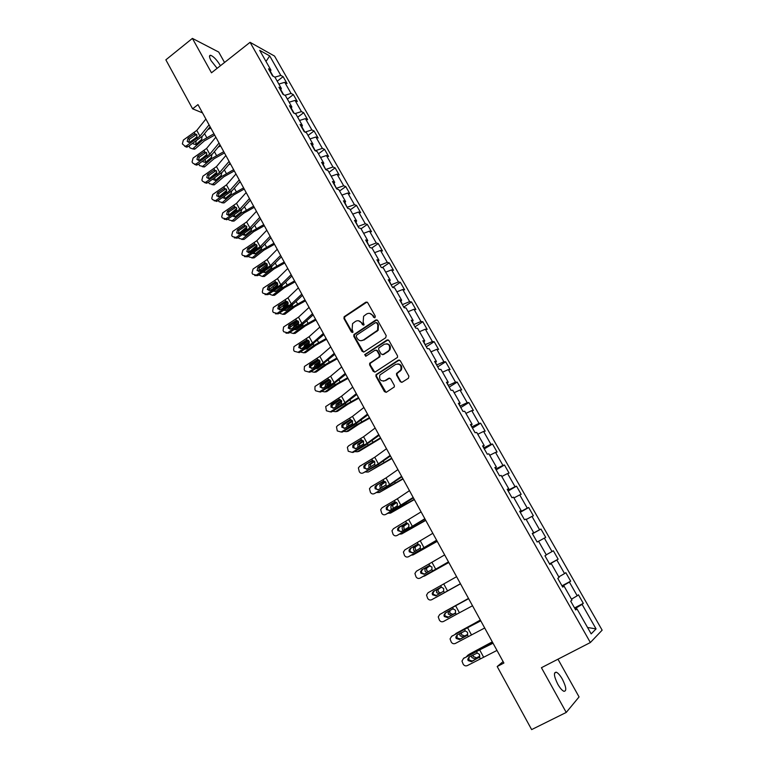 <?xml version="1.0" encoding="UTF-8"?>
<svg xmlns="http://www.w3.org/2000/svg" width="768" height="768" viewBox="0 0 768 768"><rect width="100%" height="100%" fill="white"/><g stroke="black" fill="none" stroke-linecap="round" stroke-linejoin="round"><path stroke-width="1.15" d="M374.966 317.664L375.312 316.214L367.699 302.65L365.798 302.179L344.131 316.762L343.958 318.547L351.437 332.045L353.011 332.15L352.128 329.194L352.57 323.606L355.44 321.408C357.878 320.122 359.904 320.64 361.517 322.963L362.486 324.71L364.08 324.806L363.178 321.85L363.6 316.291L366.518 314.035C368.976 312.73 371.021 313.248 372.643 315.571L373.622 317.328L374.966 317.664M562.406 679.258C560.189 675.389 558.154 673.037 556.31 672.202C553.43 672.269 553.92 676.282 557.789 684.221C560.016 688.099 562.051 690.461 563.904 691.306C566.794 691.181 566.294 687.168 562.406 679.258M220.397 65.76L220.032 65.088C216.806 59.837 213.696 56.573 210.71 55.306C209.011 55.162 209.117 56.928 211.037 60.595L217.133 68.333M400.243 381.638L402.202 382.176L408.413 378.23L408.902 376.138L400.253 360.701L398.294 360.182L375.984 374.717L375.955 376.31L384.461 391.67L386.4 392.208L394.33 386.938L394.31 385.411L390.643 378.806L388.694 378.278L385.027 380.63C380.63 381.562 378.922 379.68 379.91 374.986L395.558 364.426C399.898 363.427 401.645 365.261 400.819 369.917L396.547 373.488L396.557 375.034L400.243 381.638L401.76 382.358M224.544 62.477L218.717 52.061L192.403 38.4L211.478 72.797L250.07 42.317L590.362 642.528L541.43 667.709L566.237 712.435L531.638 729.6L497.194 666.528L503.894 663.034L197.981 104.611L192.605 108.816L202.512 112.886M192.403 38.4L165.859 59.837L192.605 108.816M385.718 337.738L386.208 335.654L377.693 320.477L375.773 319.987L353.904 334.56L353.789 336.278L362.15 351.389L364.061 351.898L385.718 337.738M388.925 340.502L397.507 355.814L397.507 357.379L375.187 371.971L373.267 371.443L369.648 364.915L369.696 363.283L378.912 357.149L379.402 355.075L376.992 350.746L375.062 350.237L365.952 356.179L364.656 354.662L386.986 340.003L388.925 340.502M250.07 42.317L274.56 56.093L602.141 630.163L590.362 642.528M574.56 607.958L583.306 603.341L578.429 594.787L577.21 595.795L569.405 582.106L570.662 581.165L565.834 572.678L564.557 573.581L556.829 560.016L558.134 559.181L553.344 550.771L552.019 551.568L544.349 538.118L545.712 537.379L540.96 529.046L539.587 529.747L531.984 516.403L533.395 515.77L528.691 507.514L527.261 508.109L519.734 494.89L521.194 494.352L516.518 486.163L515.04 486.662L507.581 473.549L509.088 473.117L504.461 464.995L502.934 465.389L495.533 452.4L497.088 452.054L492.499 444.01L490.925 444.307L483.581 431.424L485.184 431.184L480.634 423.197L479.021 423.408L471.744 410.63L473.386 410.477L468.874 402.566L467.213 402.682L459.994 390.01L461.683 389.952L457.21 382.099L455.501 382.128L448.349 369.571L450.086 369.6L445.651 361.814L443.894 361.747L436.8 349.296L438.586 349.411L434.179 341.693L432.384 341.539L425.357 329.194L427.171 329.395L422.813 321.744L420.97 321.504L414 309.254L415.862 309.542L411.533 301.949L409.651 301.632L402.739 289.478L404.64 289.853L400.349 282.326L398.429 281.923L391.565 269.875L393.514 270.326L389.251 262.858L387.293 262.368L380.486 250.426L382.474 250.963L378.25 243.552L376.253 242.986L369.504 231.13L371.52 231.754L367.334 224.41L365.299 223.757L358.608 212.006L360.662 212.698L356.515 205.411L354.442 204.682L347.798 193.027L349.891 193.805L345.773 186.576L343.661 185.77L337.075 174.202L339.206 175.056L335.126 167.885L332.976 167.002L326.438 155.53L328.608 156.461L324.557 149.347L322.368 148.387L315.888 137.011L318.096 138.01L314.074 130.954L311.856 129.926L305.424 118.637L307.661 119.702L303.677 112.704L301.421 111.61L295.046 100.406L297.322 101.549L293.357 94.608L291.072 93.437L284.746 82.32L287.05 83.539L283.123 76.646L280.8 75.408L269.702 55.92L259.68 50.323L270.922 70.118L268.502 68.822L272.506 75.888L274.915 77.155L280.8 75.408M583.306 603.341L582.096 604.387L596.064 628.896L591.178 633.878L576.96 608.861L575.702 609.965L570.691 601.152L571.978 600.086L564.048 586.118L562.723 587.107L557.77 578.371L559.104 577.43L551.242 563.587L549.869 564.461L544.954 555.802L546.346 554.966L538.55 541.248L537.13 542.016L532.253 533.434L533.702 532.704L525.974 519.101L524.496 519.763L519.667 511.267L521.165 510.643L513.504 497.155L511.978 497.722L507.197 489.293L508.742 488.765L501.149 475.402L499.574 475.862L494.832 467.51L496.426 467.088L488.899 453.84L487.277 454.195L482.573 445.91L484.214 445.594L476.755 432.47L475.085 432.72L470.419 424.512L472.118 424.291L464.717 411.274L462.998 411.437L458.371 403.296L460.118 403.171L452.784 390.269L451.018 390.326L446.438 382.262L448.224 382.234L440.957 369.437L439.142 369.408L434.592 361.411L436.435 361.478L429.226 348.787L427.363 348.662L422.861 340.733L424.742 340.896L417.59 328.31L415.69 328.099L411.226 320.237L413.146 320.486L406.061 308.006L404.112 307.709L399.686 299.914L401.654 300.25L394.627 287.885L392.63 287.491L400.349 282.326M274.915 77.155L281.338 88.445L278.947 87.226L282.989 94.339L285.36 95.539L291.83 106.925L289.478 105.773L293.549 112.944L295.891 114.067L302.41 125.549L300.086 124.474L304.195 131.702L306.499 132.749L313.075 144.326L310.79 143.328L314.928 150.614L317.203 151.584L323.827 163.248L321.581 162.336L325.757 169.68L327.984 170.573L334.675 182.342L332.467 181.498L336.672 188.909L338.861 189.725L345.6 201.581L343.43 200.822L347.674 208.301L349.834 209.03L356.63 220.992L354.499 220.31L358.771 227.846L360.893 228.499L367.738 240.557L365.654 239.962L369.965 247.565L372.038 248.122L378.95 260.285L376.896 259.776L381.254 267.437L383.29 267.917L390.25 280.186L388.243 279.754L392.63 287.491M562.934 586.637L562.234 586.253M571.459 599.184L577.21 595.795M562.598 586.051L569.405 582.106M564.048 586.118L562.56 586.81M550.157 564.134L549.648 564.067M558.806 576.893L564.557 573.581M550.003 563.875L556.829 560.016M551.242 563.587L549.792 564.326M546.25 554.803L552.019 551.568M538.579 541.296L544.349 538.118M532.752 533.482L539.587 529.747M526.214 519.514L531.984 516.403M533.702 532.704L532.301 533.52M520.147 511.286L520.061 511.958M520.416 511.757L527.261 508.109M513.946 497.923L519.734 494.89M521.165 510.643L519.811 511.507M507.754 489.456L507.84 490.426M508.186 490.224L515.04 486.662M501.782 476.515L507.581 473.549M508.742 488.765L507.418 489.686M495.466 467.808L495.715 469.075M496.07 468.874L502.934 465.389M489.725 455.29L495.533 452.4M496.426 467.088L495.139 468.058M483.283 446.362L483.706 447.907M484.051 447.706L490.925 444.307M477.773 434.246L483.581 431.424M484.214 445.594L482.966 446.611M471.206 425.088L471.792 426.931M472.138 426.72L479.021 423.408M465.926 413.386L471.744 410.63M472.118 424.291L470.899 425.357M459.235 404.006L459.984 406.118M460.32 405.917L467.213 402.682M454.166 392.698L459.994 390.01M460.118 403.171L458.938 404.285M447.37 383.098L448.272 385.488M448.608 385.286L455.501 382.128M442.522 372.192L448.349 369.571M448.224 382.234L447.072 383.386M435.6 362.371L436.656 365.04M397.507 373.018L396.461 373.69M436.992 364.829L443.894 361.747M430.963 351.85L436.8 349.296M436.435 361.478L435.312 362.678M423.926 341.827L425.146 344.755M425.472 344.544L432.384 341.539M419.51 331.68L425.357 329.194M424.742 340.896L423.658 342.134M412.358 321.446L413.722 324.634M414.048 324.422L420.97 321.504M408.144 311.683L414 309.254M413.146 320.486L412.099 321.773M400.886 301.248L402.403 304.694M402.73 304.474L409.651 301.632M396.883 291.85L402.739 289.478M401.654 300.25L400.637 301.584M389.51 281.213L391.171 284.909M391.488 284.698L398.429 281.923M385.709 272.179L391.565 269.875M390.25 280.186L389.27 281.558M378.24 261.341L380.035 265.296M380.352 265.075L387.293 262.368M374.621 252.672L380.486 250.426M378.95 260.285L377.99 261.706M367.046 241.642L368.986 245.837M369.302 245.616L376.253 242.986M363.629 233.318L369.504 231.13M367.738 240.557L366.816 242.016M355.958 222.106L358.032 226.541M358.349 226.32L365.299 223.757M352.733 214.128L358.608 212.006M356.63 220.992L355.728 222.49M344.957 202.733L347.165 207.398M347.482 207.178L354.442 204.682M341.914 195.091L347.798 193.027M345.6 201.581L344.736 203.117M334.042 183.514L336.394 188.41M336.701 188.189L343.661 185.77M331.19 176.218L337.075 174.202M334.675 182.342L333.83 183.917M323.222 164.458L325.699 169.584M326.006 169.363L332.976 167.002M320.554 157.488L326.438 155.53M323.827 163.248L323.021 164.861M312.49 145.555L315.283 150.768M315.398 150.682L322.368 148.387M310.003 138.912L315.888 137.011M313.075 144.326L312.298 145.968M304.781 131.971L301.843 126.806M305.05 132.096L311.856 129.926M299.53 120.48L305.424 118.637M302.41 125.549L301.661 127.229M294.134 113.232L291.283 108.211M294.941 113.616L301.421 111.61M289.142 102.202L295.046 100.406M291.83 106.925L291.101 108.643M283.584 94.637L280.81 89.76M284.88 95.29L291.072 93.437M278.842 84.058L284.746 82.32M281.338 88.445L280.637 90.202M273.12 76.205L270.422 71.462M265.997 61.45L269.702 55.92M270.922 70.118L270.25 71.914M566.237 712.435L579.062 696.922L557.971 659.194M503.107 661.584L497.194 666.528M575.818 609.331L574.944 608.621M587.549 627.494L596.064 628.896M575.309 608.429L582.096 604.387M576.96 608.861L575.434 609.494M277.21 81.187L283.123 76.646M287.405 99.13L293.357 94.608M297.677 117.206L303.677 112.704M308.026 135.437L314.074 130.954M318.461 153.811L324.557 149.347M328.982 172.33L335.126 167.885M339.59 190.992L345.773 186.576M350.275 209.808L356.515 205.411M361.056 228.778L367.334 224.41M371.731 248.035L378.25 243.552M382.176 267.658L389.251 262.858M403.757 307.085L411.533 301.949M414.97 326.842L422.813 321.744M426.288 346.762L434.179 341.693M437.683 366.854L445.651 361.814M449.184 387.11L457.21 382.099M460.781 407.539L468.874 402.566M472.474 428.131L480.634 423.197M484.272 448.906L492.499 444.01M496.166 469.862L504.461 464.995M508.157 490.992L516.518 486.163M520.262 512.304L528.691 507.514M532.464 533.798L540.96 529.046M549.533 563.875L558.134 559.181M561.994 585.821L570.662 581.165M374.63 317.808L373.21 315.648L369.725 313.392M358.541 320.765L362.093 323.021L363.514 325.19M367.027 302.045L344.736 316.838L344.563 318.614L352.474 332.515M376.954 319.834L354.499 334.608L354.384 336.326L363.562 352.09M376.8 323.002L375.456 322.656L356.563 335.146L356.227 336.586L357.254 338.438C358.858 340.771 360.883 341.299 363.341 340.032L377.597 330.221L377.846 324.864L376.8 323.002L377.366 323.069L376.464 322.57M360.998 340.733L363.341 340.032M377.366 323.069L378.413 324.922L378.163 330.278L363.926 340.07M376.157 350.074L377.558 350.774L379.968 355.104L379.93 356.717L370.272 363.302L370.224 364.925L374.736 372.154M388.109 339.83L365.53 354.403L365.693 356.294M388.08 351.206L389.318 349.92C390.346 345.187 388.646 343.306 384.211 344.285L378.73 348.01L378.682 349.651L381.091 353.981L383.021 354.49L389.875 349.949C391.094 346.531 390.038 344.458 386.717 343.728M382.512 354.691L383.021 354.49M388.646 351.235L383.587 354.509M397.901 363.859C401.251 364.445 402.403 366.47 401.366 369.926L397.094 373.498L397.104 375.034L400.79 381.638M383.414 381.187L385.027 380.63M389.693 378.096L385.584 380.621M399.35 360L376.55 374.717L376.522 376.31L386.006 392.371M196.992 136.637L193.939 139.334M210.826 128.064L207.754 129.638M213.955 133.766L202.224 140.486L193.075 148.493L195.178 148.867L192.528 148.848M214.685 135.101L204.317 140.89L195.178 148.867M202.042 136.646L201.648 139.43L195.917 144.49L193.421 143.99L193.152 143.184M193.075 148.493L192.49 148.867L189.955 147.859L189.062 145.968M196.109 141.178L195.706 144.653M209.069 124.848L199.93 136.157L186.48 145.814L187.968 146.707L186.624 147.168L184.666 146.256M210.106 126.739L202.618 135.974L187.968 146.707M205.882 119.04L196.79 130.397L183.37 140.064L182.352 143.904L185.126 146.275L186.48 145.814M196.368 134.602L194.045 134.218L188.016 138.317L189.494 139.229L196.013 134.803M189.494 139.229L188.726 142.378M194.045 134.218L194.995 133.843L196.829 134.784L196.781 137.117L190.003 142.003L188.899 142.378L187.19 141.398L188.016 138.317M206.89 154.339L202.166 158.419M220.608 145.91L218.122 147.187M223.757 151.661L211.978 158.4L202.742 166.349L204.826 166.675L202.214 166.685M224.458 152.947L214.051 158.755L204.826 166.675M211.853 154.666L211.392 157.334L205.613 162.355L203.088 161.837L202.858 161.213M202.742 166.349L199.603 165.686L198.749 163.978M205.229 159.61L205.411 162.509M216.806 172.224L210.307 177.754M230.458 163.901L228.624 164.851M233.635 169.69L221.808 176.458L212.486 184.339L214.56 184.618L211.978 184.666M234.317 170.928L223.862 176.755L214.56 184.618M221.731 172.838L221.213 175.373L215.386 180.365L212.659 179.366M212.486 184.339L209.318 183.648L208.522 182.131M214.771 177.955L215.194 180.509M219.043 143.05L209.76 154.224L196.234 163.853L197.693 164.688L196.512 165.139L194.419 164.285M220.042 144.883L212.448 154.003L197.693 164.688M215.837 137.203L206.602 148.416L193.094 158.054L192.067 161.914L192.701 163.066L195.043 164.294L196.234 163.853M203.827 152.227L206.39 152.467L203.827 152.227L197.76 156.326L199.229 157.19L205.776 152.765M199.229 157.19L198.49 160.406M204.442 151.93L206.64 152.813L206.582 155.155L199.776 160.032L198.797 160.397L196.944 159.408L197.76 156.326M229.094 161.405L219.677 172.426L206.054 182.026L207.494 182.822L206.496 183.235L204.259 182.467M230.064 163.171L222.346 172.166L207.494 182.822M225.869 155.51L216.49 166.579L202.896 176.189L201.869 180.058L202.493 181.229L205.056 182.438L206.054 182.026M213.696 170.381L216.134 170.611L213.696 170.381L207.59 174.47L209.03 175.286L215.626 170.861M209.03 175.286L208.33 178.57M214.205 170.122L216.518 170.976L216.47 173.338L209.616 178.205L208.79 178.541L206.765 177.571L207.59 174.47M226.762 190.272L219.149 196.646M240.394 182.026L239.27 182.602M243.59 187.862L231.706 194.65L222.307 202.474L224.026 202.934L221.827 202.781M244.243 189.053L233.75 194.909L224.362 202.704M231.677 191.165L231.12 193.565L225.235 198.509L222.538 197.664M222.307 202.474L219.11 201.754L218.39 200.419M224.477 196.378L225.053 198.643M236.784 208.493L228.586 215.338M253.622 206.179L241.69 212.986L232.205 220.742L233.99 221.107L231.754 221.04M254.246 207.322L243.715 213.197L234.24 220.934M241.699 209.645L241.094 211.891L234.96 216.941L232.512 216.096M232.205 220.742L228.979 219.994L228.346 218.832M235.594 210.998L236.198 210.499M234.307 214.906L234.989 216.922M246.854 226.877L238.358 233.952L238.915 230.429L245.626 226.042L243.763 225.706L237.542 229.766L238.915 230.429M263.741 224.65L251.76 231.466L242.179 239.165L244.042 239.414L241.757 239.434M264.336 225.734L253.757 231.629L244.195 239.299M251.789 228.278L251.155 230.362L245.03 235.334L242.573 234.662M242.179 239.165L238.925 238.387L238.387 237.398M243.869 230.822L246.72 228.518M244.262 233.568L245.011 235.344M239.232 179.914L229.67 190.781L215.952 200.352L217.373 201.091L214.166 200.784M240.163 181.603L232.33 190.474L217.373 201.091M235.978 173.962L226.464 184.886L212.774 194.458L211.738 198.346L212.371 199.526L215.146 200.717L215.952 200.352M223.632 188.669L225.955 188.89L223.632 188.669L217.498 192.758L218.909 193.517L225.542 189.11M218.909 193.517L218.256 196.886M224.054 188.458L226.483 189.293L226.435 191.664L219.542 196.522L216.672 195.869L217.498 192.758M249.446 198.566L239.741 209.28L225.936 218.813L227.328 219.504L224.17 219.245M250.339 200.179L242.39 208.934L227.328 219.504M246.163 192.566L236.506 203.338L222.73 212.88L221.693 216.787L222.326 217.968L225.936 218.813M235.91 207.302L233.654 207.11L227.482 211.19L228.874 211.901L235.546 207.504M228.874 211.901L228.269 215.347M233.654 207.11L234.634 206.755L236.525 207.754L236.477 210.134L235.728 210.912L229.037 215.232L226.656 214.31L227.482 211.19M259.747 217.363L249.898 227.923L235.997 237.427L237.37 238.07L234.25 237.859M260.602 218.909L252.528 227.539L237.37 238.07M256.435 211.325L246.634 221.933L232.762 231.446L231.715 235.363L232.368 236.563L235.997 237.427M243.763 225.706L244.742 225.341L246.653 226.358L246.595 228.749L239.616 233.597L236.707 232.906L237.542 229.766M270.134 236.314L260.131 246.72L246.134 256.186L247.478 256.771L244.416 256.618M270.941 237.792L262.752 246.288L247.478 256.771M266.794 230.227L256.838 240.682L242.87 250.157L241.824 254.093L242.477 255.302L246.134 256.186M256.157 244.522L253.939 244.435L247.69 248.496L249.034 249.101L255.782 244.723M249.034 249.101L248.534 252.71M253.939 244.435L254.938 244.08L256.848 245.117L256.8 247.517L256.042 248.294L249.629 252.442L246.854 251.645L247.69 248.496M280.598 255.427L270.442 265.661L256.349 275.098L257.674 275.635L254.678 275.53M281.366 256.819L273.053 265.19L257.674 275.635M277.238 249.283L267.13 259.574L253.066 269.021L252.019 272.976L252.672 274.186L256.349 275.098M266.4 263.357L264.202 263.318L257.914 267.37L259.229 267.926L266.026 263.558L264.211 263.318L265.2 262.973L267.139 264.019L267.082 266.429L266.333 267.206L260.026 271.267L257.078 270.538L257.914 267.37M259.229 267.926L258.806 271.613M291.149 274.685L280.838 284.765L266.659 294.163L267.955 294.643L265.027 294.586M291.878 276.01L283.44 284.237L267.955 294.643M287.76 268.493L277.498 278.621L263.155 288.163L262.291 292.003L262.954 293.232L266.659 294.163M276.73 282.346L274.55 282.365L268.224 286.406L269.51 286.906L276.346 282.538M269.51 286.906L268.675 290.074L269.155 290.669M274.55 282.365L275.558 282.01L277.498 283.075L277.45 285.504L276.682 286.282L270.346 290.323L267.379 289.584L268.224 286.406M301.795 294.106L291.322 304.013L277.037 313.382L278.314 313.805L275.462 313.805M302.477 295.354L293.904 303.446L278.314 313.805M298.368 287.866L287.952 297.83L273.322 307.498L272.65 311.184L273.312 312.422L277.037 313.382M287.136 301.478L284.976 301.555L278.611 305.587L279.878 306.029L286.762 301.68M279.878 306.029L279.034 309.216L279.6 309.878M284.976 301.555L285.994 301.21L287.952 302.285L287.904 304.723L287.126 305.51L280.752 309.542L277.766 308.774L278.611 305.587M312.518 313.69L301.891 323.424L287.51 332.755L288.758 333.12L285.994 333.178M313.162 314.851L304.464 322.81L288.758 333.12M309.072 307.392L298.502 317.184L283.584 326.986L283.085 330.528L283.757 331.776L287.51 332.755M297.619 320.774L295.498 320.899L289.085 324.922L290.323 325.315L297.245 320.966M290.323 325.315L289.478 328.512L290.131 329.251M295.498 320.899L296.515 320.554L298.493 321.658L298.445 324.106L291.245 328.915L288.24 328.128L289.085 324.922M323.338 333.427L312.547 342.989L298.07 352.282L299.29 352.598L310.982 345.322L323.933 334.522M319.853 327.082L309.12 336.701L293.952 346.646L293.606 350.026L294.288 351.283L298.07 352.282M308.15 340.253L306.096 340.406L299.645 344.419L300.864 344.755L307.824 340.416M300.864 344.755L300.01 347.962L300.768 348.768M306.096 340.406L307.114 340.061L309.11 341.184L309.062 343.642L308.275 344.429L301.824 348.442L298.79 347.635L299.645 344.419M334.243 353.338L323.29 362.726L308.707 371.981L309.898 372.23L321.677 364.973L334.79 354.346M330.73 346.934L319.843 356.381L304.426 366.461L304.214 369.677L304.906 370.944L308.707 371.981M318.749 359.885L316.781 360.067L310.291 364.08L311.482 364.349L318.49 360.019M311.482 364.349L310.771 365.021L310.627 367.565L311.491 368.448M316.781 360.067L317.808 359.731L319.824 360.874L319.776 363.341L318.979 364.118L312.49 368.131L309.437 367.306L309.59 364.752L310.291 364.08M345.235 373.411L334.118 382.618L319.44 391.824L320.602 392.016L332.448 384.787L345.744 374.333M341.702 366.95L330.643 376.224L315.005 386.438L314.918 389.501L315.6 390.778L319.44 391.824M329.443 379.68L327.552 379.891L321.024 383.894L322.186 384.106L329.232 379.795M322.186 384.106L321.389 384.922L321.331 387.341L322.31 388.291M327.552 379.891L328.589 379.565L330.614 380.717L330.566 383.194L329.779 383.981L323.242 387.974L320.17 387.139L320.227 384.71L321.024 383.894M356.323 393.648L345.043 402.672L330.25 411.84L331.392 411.974L343.315 404.765L356.784 394.483M352.762 387.139L341.53 396.221L325.69 406.579L326.39 410.765L330.25 411.84M340.214 399.638L338.419 399.888L331.843 403.872L332.976 404.026L340.07 399.725M332.976 404.026L332.093 404.986L332.122 407.27L333.235 408.288M338.419 399.888L339.466 399.552L341.501 400.733L341.453 403.219L334.08 407.99L330.989 407.126L330.96 404.832L331.843 403.872M367.507 414.058L356.054 422.89L341.165 432.029L342.269 432.096L354.269 424.906L367.92 414.816M363.907 407.491L352.512 416.39L337.651 425.539L336.48 426.874L337.277 430.925L341.165 432.029M342.883 425.261L351.072 419.779L349.373 420.038L342.758 424.013L343.862 424.109L351.005 419.818M343.862 424.109L342.912 425.203L342.998 427.373L344.266 428.448M349.373 420.038L350.419 419.712L352.483 420.902L352.435 423.408L351.629 424.195L345.005 428.17L341.894 427.286L341.808 425.107L342.758 424.013M378.778 434.64L367.152 443.28L352.157 452.371L353.232 452.381L365.309 445.21L379.142 435.302M375.158 428.026L363.59 436.733L348.624 445.834L347.376 447.322L348.24 451.248L352.157 452.371M354.835 444.365L362.016 440.083L360.413 440.362L353.76 444.326L354.835 444.365L353.827 445.574L353.971 447.638L355.392 448.771M360.413 440.362L361.478 440.045L363.542 441.254L363.504 443.77L362.688 444.557L356.026 448.512L352.896 447.61L352.752 445.555L353.76 444.326M390.144 455.395L378.355 463.843L363.245 472.896L376.445 465.686L390.47 455.971M386.496 448.723L374.755 457.238L359.683 466.301L358.378 467.933L359.309 471.734C360.317 473.251 361.632 473.635 363.245 472.896M372.96 460.55L371.549 460.858L372.614 460.541L374.707 461.77L374.688 464.256L367.142 469.037L363.984 468.106L363.802 466.157L364.858 464.813L373.046 460.56M365.894 464.774L364.848 466.118L365.03 468.067L366.624 469.258M371.549 460.858L364.858 464.813M401.616 476.323L389.645 484.579L374.429 493.584L387.677 486.326L401.885 476.813M397.93 469.594L386.016 477.917L370.838 486.931L369.475 488.717L370.454 492.403C371.482 493.92 372.806 494.323 374.429 493.584M383.99 481.2L382.781 481.526L383.856 481.2L385.958 482.458L385.987 484.877L378.346 489.725L375.168 488.774L374.947 486.922L376.042 485.462L384.163 481.21M377.05 485.366L375.965 486.816L376.176 488.669L377.952 489.907M382.781 481.526L376.042 485.462M413.184 497.434L385.709 514.445L399.005 507.149L413.405 497.837M409.459 490.656L397.373 498.768L382.08 507.744L380.688 509.654L381.706 513.235C382.733 514.781 384.067 515.184 385.709 514.445M395.098 502.051L394.109 502.358L395.184 502.051L397.306 503.318L397.267 505.872L389.645 510.586L386.438 509.616L386.198 507.85L387.322 506.294L395.357 502.051M388.301 506.131L387.178 507.686L387.427 509.443L389.395 510.71M394.109 502.358L387.322 506.294M424.848 518.726L397.075 535.488L425.011 519.034M421.094 511.882L393.418 528.73L391.987 530.765L393.043 534.25C394.09 535.805 395.434 536.218 397.075 535.488M399.648 527.069L406.627 523.066L408.749 524.362L408.864 526.637L407.885 527.712L401.04 531.619L397.814 530.63L397.546 528.95L398.698 527.29L399.648 527.069L398.496 528.72L398.765 530.4L400.934 531.677M406.291 523.094L398.698 527.29M405.523 523.373L406.618 523.066L405.821 521.606M436.608 540.202L408.547 556.714L436.723 540.422M432.826 533.299L404.861 549.888L403.402 552.038L404.486 555.446C405.533 557.011 406.886 557.434 408.547 556.714M417.59 544.349L420.298 545.578L420.25 548.15L412.541 552.845L409.286 551.827L408.998 550.224L410.17 548.477L417.965 544.272M411.091 548.179L409.92 549.926L410.208 551.53L412.589 552.816M417.043 544.57L410.17 548.477M256.992 245.414L248.266 252.682M273.936 243.254L261.898 250.09L252.23 257.731L254.16 257.866L251.846 257.981M274.502 244.291L263.875 250.205L254.227 257.818M261.946 247.066L261.293 248.986L255.178 253.862L252.73 253.373M252.23 257.731L248.947 256.915L248.515 256.109M252.758 250.426L257.059 246.902M254.314 252.346L255.12 253.901M267.187 264.125L258.451 271.181M284.208 262.013L272.122 268.867L262.358 276.442L264.336 276.48L274.08 268.934L284.746 262.992M272.17 266.006L271.219 268.022L265.402 272.544L262.982 272.227M262.358 276.442L258.71 274.963M262.646 269.578L267.408 265.488M264.48 271.258L265.306 272.611M277.45 282.989L268.637 289.997M294.566 280.915L282.422 287.798L272.573 295.296L274.531 295.286L284.371 287.808L295.075 281.846M282.47 285.12L281.654 286.829L275.645 291.418L273.331 291.216M272.573 295.296L269.002 293.981M272.736 288.806L277.795 284.266M274.742 290.314L275.578 291.466M287.779 302.016L278.909 308.928M305.002 299.971L292.81 306.874L282.874 314.314L284.813 314.246L294.73 306.835L305.482 300.845M292.829 304.387L292.138 305.789L285.974 310.445L283.776 310.349M282.874 314.314L279.36 313.142M282.97 308.141L283.709 306.643L288.24 303.226M287.597 305.126L286.838 305.693M285.12 309.504L285.936 310.464M298.176 321.216L289.277 327.994M315.533 319.181L303.283 326.102L293.251 333.475L295.162 333.36L305.184 326.006L315.974 320.006M303.264 323.827L302.362 325.219L296.381 329.626L294.317 329.635M293.251 333.475L289.814 332.458M293.338 327.6L294.029 325.853L298.742 322.349M298.608 323.77L295.613 326.17M295.603 328.829L296.381 329.626M308.63 340.579L299.75 347.194M326.141 338.554L313.843 345.494L303.706 352.79L305.606 352.618L315.715 345.341L326.554 339.312M313.747 343.44L306.864 348.96L304.973 349.066M300.355 351.936L303.706 352.79M303.811 347.203L304.445 345.216L309.302 341.654M309.379 342.826L305.818 345.955M306.192 348.307L306.912 348.931M319.162 360.106L310.339 366.509M336.835 358.08L324.48 365.04L314.256 372.259L316.128 372.038L326.342 364.838L337.219 358.781M324.067 363.6L317.443 368.448L315.734 368.63M310.992 371.558L314.256 372.259M314.41 366.941L314.938 364.733L319.939 361.123M320.131 362.122L316.81 364.531L316.243 365.808M316.896 367.92L317.53 368.39M329.741 379.814L321.053 385.958M347.616 377.76L335.213 384.739L324.883 391.891L326.736 391.613L337.046 384.48L347.971 378.403M321.725 391.334L324.883 391.891M335.213 384.739L334.57 383.568L328.109 388.099L326.611 388.349M325.123 386.832L325.517 384.413L330.643 380.765M330.902 381.61L327.37 384.163L326.842 385.776M327.715 387.677L328.243 388.003M340.387 399.706L331.891 405.533M358.493 397.603L346.032 404.611L335.606 411.686L337.44 411.35L347.837 404.294L358.81 398.189M332.563 411.264L335.606 411.686M345.312 403.488L337.622 408.202M335.942 406.858L336.192 404.256L341.414 400.579M341.731 401.299L338.026 403.949L337.574 405.878M369.446 417.61L356.938 424.637L346.406 431.635L348.221 431.242L358.723 424.262L369.744 418.138M343.507 431.347L346.406 431.635M348.797 428.179L353.232 425.52M346.877 427.046L346.954 424.262L352.253 420.566M352.608 421.171L348.758 423.888L348.442 426.106M359.002 441.878L354.058 445.123M380.506 437.789L357.302 451.757L359.088 451.306L380.755 438.25M354.566 451.594L357.302 451.757M360.326 448.166L360.941 447.802M357.926 447.389L357.811 444.432L363.168 440.726M363.533 441.235L359.597 444L359.443 446.486M391.642 458.122L368.285 472.032L391.872 458.534M365.731 471.994L368.285 472.032M369.101 467.875L368.755 464.765L374.15 461.069M374.525 461.482L370.522 464.275L370.579 467.011M402.883 478.637L379.363 492.49L403.066 478.982M377.011 492.547L379.363 492.49M380.39 488.525L379.795 485.261L385.2 481.594M385.565 481.91L381.533 484.714L381.84 487.68M414.211 499.315L390.528 513.11L414.365 499.594M388.416 513.264L390.528 513.11M391.814 509.328L390.989 508.406L390.941 505.93L396.317 502.31M396.662 502.541L392.65 505.325L393.254 508.502M425.635 520.176L401.789 533.894L425.75 520.387M399.955 534.134L401.789 533.894M403.373 530.285L402.259 529.19L402.173 526.771L407.482 523.21M407.808 523.373L403.862 526.109L403.939 528.518L404.813 529.469M437.155 541.2L413.146 554.87L437.242 541.354M411.638 555.158L413.146 554.87M415.085 551.395L413.616 550.147L413.501 547.786L418.704 544.32M418.982 544.406L415.162 547.056L415.277 549.408L416.534 550.579M448.781 562.416L424.598 576.01L448.819 562.493M423.514 576.317L424.598 576.01M426.989 572.63L425.078 571.286L424.925 568.973L429.926 565.642M430.147 565.67L426.566 568.186L426.71 570.48L428.458 571.805M460.493 583.805L436.147 597.331L460.502 583.814M439.229 593.923L436.627 592.598L436.454 590.342L441.062 587.251M441.178 587.232L438.067 589.488L438.24 591.725L440.765 593.069M468.499 598.406L443.462 612.374M468.518 598.445L444.048 611.923M449.914 610.502L449.866 613.152L452.957 614.333L451.382 615.274L455.357 613.104M451.382 615.274L448.282 614.083L448.387 611.338M472.522 605.76L456.298 614.448L455.482 612.941L447.61 617.587L444.278 616.512L443.962 615.101L445.181 613.104L452.189 609.245L453.312 608.947L455.52 610.32L455.482 612.941L452.957 614.333M480.346 620.035L454.829 634.454M480.403 620.141L455.76 633.552M461.357 632.678L461.587 634.762L464.707 635.981L463.162 636.979L467.568 634.637M463.162 636.979L460.032 635.76L459.859 633.494M467.664 634.406L464.707 635.981M448.474 561.869L420.106 578.112L448.541 561.984M444.662 554.909L416.39 571.229L414.912 573.485L416.026 576.816C417.082 578.4 418.445 578.832 420.106 578.112M428.976 565.795L431.933 566.976L431.894 569.558L424.128 574.243L420.854 573.206L420.547 571.67L421.738 569.837L429.36 565.69M422.63 569.472L421.44 571.306L421.738 572.832L424.368 574.099M428.659 565.939L421.738 569.837M460.445 583.718L431.77 599.693L460.454 583.738M456.595 576.691L428.026 592.752L426.528 595.114L427.661 598.368C428.726 599.962 430.099 600.403 431.77 599.693M440.477 587.453L441.485 587.203L443.674 588.557L443.635 591.158L435.821 595.824L432.518 594.768L432.202 593.299L433.411 591.379L440.755 587.328M434.266 590.947L433.066 592.858L433.373 594.326L436.387 595.507M440.371 587.501L433.411 591.379M456.298 614.448L443.539 621.466C441.85 622.166 440.467 621.725 439.392 620.112L438.24 616.915L439.757 614.467L452.486 607.44L453.312 608.947M468.614 598.627L439.757 614.467M468.643 598.675L452.486 607.44M445.622 612.864L444.787 614.592L445.104 615.994L448.416 617.069L455.069 613.411M484.704 627.994L455.405 643.421C453.706 644.122 452.314 643.661 451.229 642.038L450.058 638.899L451.594 636.365L464.41 629.366L465.235 630.883L467.462 632.285L467.712 634.253L466.57 635.693L459.494 639.542L456.154 638.438L455.827 637.085L457.056 635.021L465.235 630.883M480.701 620.698L451.594 636.365M480.787 620.842L464.41 629.366M451.814 636.202L452.39 635.779M457.229 634.925L456.941 637.853L460.272 638.957L467.222 635.174M492.288 641.846L469.114 654.307L466.454 656.63M492.394 642.029L467.568 655.363M473.078 654.941L473.414 656.563L476.563 657.811L475.046 658.877L479.76 656.438M475.046 658.877L471.888 657.629L471.59 655.747M479.827 656.112L476.563 657.811M496.992 650.419L467.376 665.568C465.658 666.269 464.256 665.798 463.162 664.157L461.981 661.075L463.526 658.445L476.429 651.475L477.264 653.011L479.51 654.432L479.472 657.062L471.494 661.69L468.125 660.566L467.789 659.261L469.027 657.13L468.874 659.904L472.234 661.027L479.405 657.168M492.902 642.96L463.526 658.445M493.037 643.21L476.429 651.475M463.45 658.493L464.294 657.792M477.264 653.011L469.027 657.13M373.21 315.648L372.643 315.571M363.072 324.778L362.486 324.71M362.093 323.021L361.517 322.963M352.032 332.093L351.437 332.045M344.563 318.614L343.958 318.547M345.043 316.56L344.438 316.483M366.374 302.266L365.798 302.179M374.198 317.405L373.622 317.328M362.736 351.418L362.15 351.389M354.384 336.326L353.789 336.278M354.854 334.272L354.269 334.224M376.349 320.054L375.773 319.987M376.858 331.565L376.291 331.507M378.413 324.922L377.846 324.864M373.834 371.453L373.267 371.443M370.224 364.925L369.648 364.915M370.704 362.861L370.128 362.842M379.478 357.178L378.912 357.149M379.968 355.104L379.402 355.075M377.558 350.774L376.992 350.746M365.53 354.403L364.954 354.384M387.542 340.042L386.986 340.003M397.104 375.034L396.557 375.034M397.594 372.95L397.046 372.95M400.013 371.405L399.466 371.405M389.261 378.278L388.694 378.278M385.027 391.651L384.461 391.67M376.522 376.31L375.955 376.31M377.011 374.237L376.445 374.237M398.842 360.202L398.294 360.182M202.224 140.486L201.648 139.43M206.688 137.501L204.547 133.594M196.781 137.117L197.453 138.355M194.323 132.605L194.995 133.843M196.79 130.397L199.93 136.157M211.978 158.4L211.392 157.334M216.461 155.414L214.406 151.651M221.808 176.458L221.213 175.373M226.32 173.472L224.342 169.843M206.582 155.155L207.264 156.413M204.115 150.605L204.787 151.853M206.602 148.416L209.76 154.224M216.47 173.338L217.152 174.595M213.974 168.749L214.666 170.016M216.49 166.579L219.677 172.426M231.706 194.65L231.12 193.565M236.246 191.674L234.346 188.189M241.69 212.986L241.094 211.891M246.259 210.01L244.435 206.678M251.76 231.466L251.155 230.362M256.349 228.499L254.611 225.312M226.435 191.664L227.126 192.931M223.92 187.037L224.611 188.314M226.464 184.886L229.67 190.781M236.477 210.134L237.168 211.411M233.942 205.478L234.634 206.755M236.506 203.338L239.741 209.28M246.595 228.749L247.296 230.045M244.042 224.054L244.742 225.341M246.634 221.933L249.898 227.923M256.8 247.517L257.51 248.813M254.227 242.784L254.938 244.08M256.838 240.682L260.131 246.72M267.082 266.429L267.802 267.744M264.49 261.658L265.2 262.973M267.13 259.574L270.442 265.661M277.45 285.504L278.17 286.819M274.838 280.694L275.558 282.01M277.498 278.621L280.838 284.765M287.904 304.723L288.624 306.058M285.264 299.875L285.994 301.21M287.952 297.83L291.322 304.013M298.445 324.106L299.174 325.45M295.786 319.219L296.515 320.554M298.502 317.184L301.891 323.424M309.062 343.642L309.802 344.995M306.384 338.717L307.114 340.061M309.12 336.701L312.547 342.989M319.776 363.341L320.515 364.704M317.069 358.368L317.808 359.731M319.843 356.381L323.29 362.726M330.566 383.194L331.315 384.576M327.85 378.192L328.589 379.565M330.643 376.224L334.118 382.618M341.453 403.219L342.211 404.611M338.707 398.17L339.466 399.552M341.53 396.221L345.043 402.672M352.435 423.408L353.194 424.81M349.661 418.32L350.419 419.712M352.512 416.39L356.054 422.89M363.504 443.77L364.272 445.181M360.71 438.634L361.478 440.045M363.59 436.733L367.152 443.28M374.659 464.294L375.437 465.715M371.846 459.12L372.614 460.541M374.755 457.238L378.355 463.843M385.91 484.992L386.698 486.432M383.078 479.77L383.856 481.2M386.016 477.917L389.645 484.579M397.267 505.872L398.054 507.312M394.397 500.602L395.184 502.051M397.373 498.768L401.03 505.488M408.71 526.915L409.507 528.384M408.816 519.802L412.512 526.579M420.25 548.15L421.056 549.619M417.341 542.794L418.138 544.262M420.365 541.008L424.09 547.843M261.898 250.09L261.293 248.986M266.525 247.133L264.864 244.09M272.122 268.867L271.507 267.744M276.768 265.91L275.194 263.03M263.309 268.685L264 268.704M282.422 287.798L281.808 286.666M287.107 284.842L285.619 282.115M273.533 287.53L274.714 287.539M292.81 306.874L292.195 305.731M297.523 303.926L296.122 301.363M283.843 306.528L285.581 306.49M303.283 326.102L302.659 324.96M308.016 323.165L306.71 320.755M294.24 325.67L296.15 325.584M313.843 345.494L313.21 344.333M318.605 342.557L317.376 340.32M304.714 344.976L306.605 344.832M324.48 365.04L323.846 363.869M329.27 362.112L328.147 360.038M315.264 364.435L317.146 364.234M340.032 381.821L338.995 379.91M325.91 384.048L327.763 383.798M346.032 404.611L345.389 403.44M350.88 401.693L349.93 399.955M336.643 403.824L338.477 403.517M356.938 424.637L356.362 423.581M361.814 421.728L360.97 420.173M347.462 423.763L349.267 423.398M367.93 444.835L367.421 443.904M372.835 441.926L372.086 440.554M358.368 443.866L360.154 443.443M379.018 465.197L378.576 464.381M383.962 462.298L383.309 461.098M369.37 464.141L371.126 463.651M390.192 485.722L389.818 485.04M395.165 482.832L394.618 481.824M380.458 484.57L382.195 484.032M401.462 506.429L401.165 505.872M406.474 503.549L406.022 502.723M391.642 505.181L393.35 504.576M417.869 524.429L417.523 523.795M402.912 525.955L404.602 525.293M414.288 546.912L415.949 546.182M425.75 568.042L427.392 567.245M437.318 589.354L438.922 588.49M431.894 569.558L432.701 571.046M428.957 564.163L429.763 565.642M432.01 562.397L435.773 569.299M443.635 591.158L444.451 592.656M440.669 585.706L441.485 587.203M443.76 583.978L447.552 590.928M455.606 605.731L459.427 612.749M448.416 617.069L447.61 617.587M467.424 634.906L468.25 636.432M467.558 627.686L471.408 634.762M460.272 638.957L459.494 639.542M484.752 646.973L484.474 646.454M479.472 657.062L480.307 658.608M479.616 649.824L483.504 656.957M472.234 661.027L471.494 661.69M478.608 657.859L479.155 657.456M554.534 673.104L556.31 672.202M209.501 56.266L210.71 55.306M344.736 316.838L344.131 316.762M354.499 334.608L353.904 334.56M378.163 330.278L377.597 330.221M370.272 363.302L369.696 363.283M379.93 356.717L379.363 356.688M365.242 354.691L364.656 354.662M389.875 349.949L389.318 349.92M397.094 373.498L396.547 373.488M401.366 369.926L400.819 369.917M376.55 374.717L375.984 374.717M192.49 148.867L194.602 149.232M196.598 134.448L194.746 133.891M186.624 147.168L185.126 146.275M202.243 166.675L204.336 167.002M212.074 184.618L214.138 184.906M196.512 165.139L195.043 164.294M206.496 183.235L205.056 182.438M221.981 202.704L224.026 202.934M231.955 220.925L233.99 221.107M242.026 239.28L244.042 239.414M216.576 201.456L215.146 200.717M235.862 207.331L233.971 206.938M226.733 219.802L225.341 219.11M245.837 225.917L243.965 225.581M236.986 238.272L235.613 237.638M255.888 244.656L254.045 244.368M247.315 256.877L245.962 256.291M268.061 286.512L269.357 287.021M278.294 305.827L279.562 306.278M288.624 325.306L289.862 325.699M299.05 344.947L300.269 345.283M309.59 364.752L310.771 365.021M320.227 384.71L321.389 384.922M330.96 404.832L332.093 404.986M341.808 425.107L342.912 425.203M352.752 445.555L353.827 445.574M363.802 466.157L364.848 466.118M374.947 486.922L375.965 486.816M386.198 507.85L387.178 507.686M397.546 528.95L398.496 528.72M408.998 550.224L409.92 549.926M252.163 257.779L254.16 257.866M273.475 287.587L274.637 287.587M283.709 306.643L285.398 306.605M294.029 325.853L295.949 325.757M304.445 345.216L306.336 345.062M314.938 364.733L316.81 364.531M325.517 384.413L327.37 384.163M336.192 404.256L338.026 403.949M346.954 424.262L348.758 423.888M357.811 444.432L359.597 444M368.755 464.765L370.522 464.275M379.795 485.261L381.533 484.714M390.941 505.93L392.65 505.325M402.173 526.771L403.862 526.109M413.501 547.786L415.162 547.056M424.925 568.973L426.566 568.186M436.454 590.342L438.067 589.488M448.08 611.885L449.664 610.963M459.811 633.619L460.896 632.928M420.547 571.67L421.44 571.306M432.202 593.299L433.066 592.858M443.962 615.101L444.787 614.592M455.827 637.085L456.614 636.509M467.789 659.261L468.547 658.608"/></g></svg>
